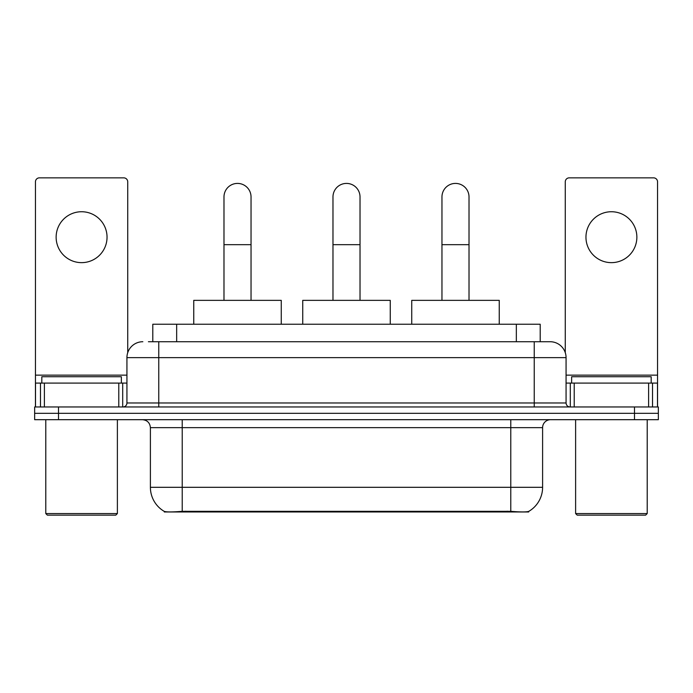 <?xml version="1.0" encoding="UTF-8"?>
<svg xmlns="http://www.w3.org/2000/svg" width="693" height="693" viewBox="0 0 693 693"><rect width="100%" height="100%" fill="white"/><g stroke="black" fill="none" stroke-linecap="round" stroke-linejoin="round"><path stroke-width="1.04" d="M152.798 341.727L152.798 324.229L540.202 324.229L540.202 341.727M528.681 511.408L528.681 511.971L164.319 511.971L164.319 511.408M150.398 487.309L182.224 487.309L182.224 427.642L150.398 427.642L150.398 487.309A27.841 27.841 0 0 0 164.163 511.33C166.225 512.127 172.245 512.127 182.224 511.33L510.776 511.33C520.746 512.127 526.767 512.127 528.837 511.33A27.841 27.841 0 0 0 542.602 487.309L542.602 427.642A7.952 7.952 0 0 1 550.554 419.689M58.515 406.964L658.35 406.964L658.35 413.323L34.65 413.323L34.65 419.689L58.515 419.689L58.515 413.323L34.65 413.323L34.65 406.964L58.515 406.964L58.515 413.323L658.35 413.323L658.35 419.689L58.515 419.689M148.778 341.727L544.585 341.727M148.415 341.727L158.758 341.727L158.758 357.64L126.932 357.64L126.932 402.979A3.976 3.976 0 0 1 122.956 406.964M142.845 341.727A15.913 15.913 0 0 0 126.932 357.64M550.155 341.727A15.913 15.913 0 0 1 566.068 357.64L534.242 357.64L534.242 341.727L549.913 341.727M566.068 357.64L566.068 402.979C566.302 405.396 567.628 406.722 570.044 406.964M658.35 406.964L658.35 413.323M81.583 211.737A25.459 25.459 0 0 0 56.133 237.197A25.459 25.459 0 0 0 81.583 262.647A25.459 25.459 0 0 0 107.043 237.197A25.459 25.459 0 0 0 81.583 211.737M118.78 406.964L118.78 383.09L44.395 383.09L44.395 406.964M127.729 352.668L127.729 181.826A3.976 3.976 0 0 0 123.752 177.85L39.423 177.85A3.976 3.976 0 0 0 35.447 181.826L35.447 383.09L44.395 383.09M118.78 383.09L126.932 383.09M35.447 406.964L35.447 383.09M115.792 515.15L47.375 515.15L45.79 513.565L117.386 513.565L115.792 515.15M45.79 419.689L45.79 513.565M117.386 419.689L117.386 513.565M121.362 383.09L121.362 376.732L41.814 376.732L41.814 383.09M223.986 300.355L223.986 196.942A13.522 13.522 0 0 1 237.508 183.411A13.522 13.522 0 0 1 251.039 196.942A13.522 13.522 0 0 0 237.508 183.411M251.039 300.355L251.039 196.942M281.263 324.229L281.263 300.355L193.754 300.355L193.754 324.229M332.978 300.355L332.978 196.942A13.522 13.522 0 0 1 346.5 183.411A13.522 13.522 0 0 1 360.022 196.942A13.522 13.522 0 0 0 346.5 183.411M360.022 300.355L360.022 196.942M390.254 324.229L390.254 300.355L302.746 300.355L302.746 324.229M441.961 300.355L441.961 196.942A13.522 13.522 0 0 1 455.492 183.411A13.522 13.522 0 0 1 469.014 196.942A13.522 13.522 0 0 0 455.492 183.411M469.014 300.355L469.014 196.942M499.246 324.229L499.246 300.355L411.737 300.355L411.737 324.229M611.417 211.737A25.459 25.459 0 0 0 585.957 237.197A25.459 25.459 0 0 0 611.417 262.647A25.459 25.459 0 0 0 636.867 237.197A25.459 25.459 0 0 0 611.417 211.737M648.605 406.964L648.605 383.09L574.22 383.09L574.22 406.964M657.553 406.964L657.553 383.09L657.553 406.964M648.605 383.09L657.553 383.09L657.553 181.826A3.976 3.976 0 0 0 653.577 177.85L569.248 177.85A3.976 3.976 0 0 0 565.271 181.826L565.271 352.668M566.068 383.09L574.22 383.09M645.625 515.15L577.208 515.15L575.614 513.565L647.21 513.565L645.625 515.15M575.614 419.689L575.614 513.565M647.21 419.689L647.21 513.565M651.186 383.09L651.186 376.732L571.638 376.732L571.638 383.09M507.198 511.971L507.198 511.191M185.802 511.971L185.802 511.191M176.663 341.727L176.663 324.229M516.337 341.727L516.337 324.229M510.776 419.689L510.776 427.642L182.224 427.642L182.224 419.689M542.602 427.642L510.776 427.642L510.776 487.309L542.602 487.309M510.776 511.33L510.776 487.309L182.224 487.309L182.224 511.33M634.485 419.689L634.485 406.964M158.758 406.964L158.758 402.979L566.068 402.979M126.932 402.979L158.758 402.979L158.758 357.64L534.242 357.64L534.242 406.964M126.932 375.138L35.447 375.138M122.696 383.09L122.696 406.964M35.508 383.09L35.508 406.964M40.48 406.964L40.48 383.09M223.986 244.672L251.039 244.672M332.978 244.672L360.022 244.672M441.961 244.672L469.014 244.672M657.553 375.138L566.068 375.138M657.492 406.964L657.492 383.09M652.52 383.09L652.52 406.964M570.304 406.964L570.304 383.09M150.398 427.642C149.931 422.817 147.28 420.157 142.446 419.689"/></g></svg>
